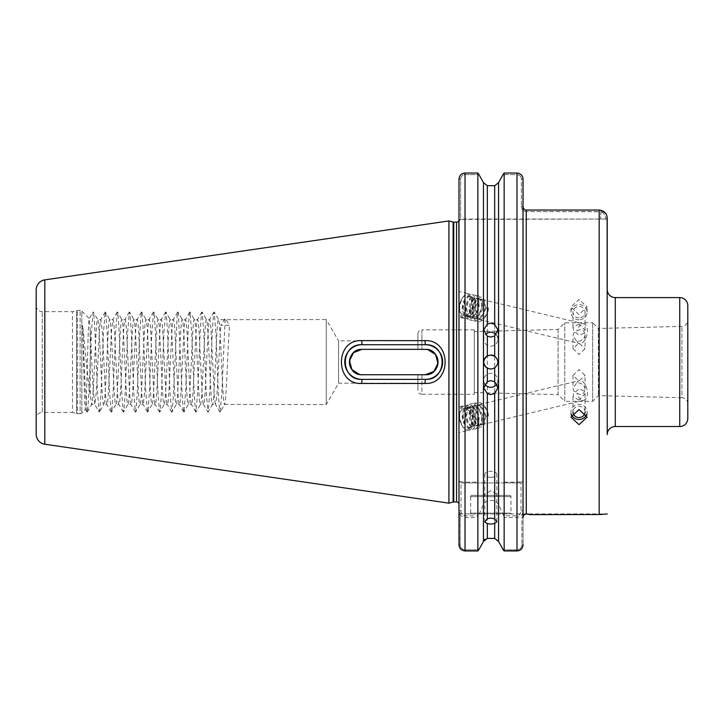 <?xml version="1.0" encoding="UTF-8"?>
<svg xmlns="http://www.w3.org/2000/svg" width="724" height="724" viewBox="0 0 724 724"><rect width="100%" height="100%" fill="white"/><g stroke="black" fill="none" stroke-linecap="round" stroke-linejoin="round"><path stroke-width="0.54" stroke-dasharray="3.62 2.71" d="M490.809 477.324A6.045 3.023 0 0 1 484.763 474.301A6.045 3.023 0 0 1 490.809 471.279L490.809 471.279A6.045 3.023 0 0 1 496.854 474.301A6.045 3.023 0 0 1 490.809 477.324M494.691 356.163A7.05 7.05 0 0 1 490.809 369.104A7.05 7.05 0 0 1 487.324 368.181M487.324 355.918A7.05 7.05 0 0 1 490.809 355.004M484.827 384.055A7.05 6.978 0 0 1 490.809 373.385A7.05 6.978 0 0 1 496.809 384.037M496.139 334.642A7.05 6.941 180 0 1 490.809 346.135A7.05 6.941 180 0 1 485.496 334.633M585.064 334.687C584.702 338.017 582.693 340.19 579.028 341.212L576.856 341.33L572.992 335.827L573.716 333.121L579.028 329.854C582.331 329.23 584.34 330.841 585.064 334.687L585.073 348.615L579.028 354.452L572.992 348.615L579.028 343.095L585.073 348.615M579.028 324.026L572.992 327.42L573.716 330.47L579.028 335.384L584.349 333.013L585.073 330.316L579.028 324.026M579.028 317.854A6.045 5.674 -0 0 1 572.992 312.171A6.045 5.674 -0 0 1 579.028 306.496A6.045 5.674 -0 0 1 585.073 312.171A6.045 5.674 -0 0 1 579.028 317.854M579.028 314.578L570.974 306.94L579.028 299.437L587.092 306.94L579.028 314.578M579.028 319.746A8.055 7.575 -0 0 1 570.974 312.171A8.055 7.575 -0 0 1 579.028 304.605A8.055 7.575 -0 0 1 587.092 312.171A8.055 7.575 -0 0 1 579.028 319.746M459.288 306.035A12.489 6.733 103.5 0 0 458.989 309.537L458.989 317.157L463.242 318.18A12.489 6.733 103.5 0 0 473.016 306.035A12.489 6.733 103.5 0 0 469.052 293.89A12.489 6.733 103.5 0 0 459.288 306.035M458.989 302.677L458.989 316.687L458.989 291.482L469.052 293.89M585.064 389.412C584.702 386.082 582.693 383.91 579.028 382.887L576.856 382.77L572.992 388.272L573.716 390.978L579.028 394.245C582.331 394.87 584.34 393.259 585.064 389.412L585.073 375.484L579.028 369.647L572.992 375.484L579.028 381.005L585.073 375.484M579.028 400.073L572.992 396.68L573.716 393.63L579.028 388.716L584.349 391.087L585.073 393.793L579.028 400.073M585.073 412.119A6.045 5.674 180 0 0 579.028 406.245A6.045 5.674 180 0 0 572.992 412.119M586.594 414.544A8.055 7.575 180 0 0 587.092 411.929A8.055 7.575 180 0 0 579.028 404.354A8.055 7.575 180 0 0 570.974 411.929A8.055 7.575 180 0 0 571.471 414.544M459.288 418.065A12.489 6.733 76.5 0 1 458.989 414.562L458.989 432.617L469.052 430.21A12.489 6.733 76.5 0 1 459.288 418.065M458.989 418.137L458.989 432.518L458.989 418.137M458.989 414.562A12.489 6.733 76.5 0 1 463.242 405.92A12.489 6.733 76.5 0 1 473.016 418.065A12.489 6.733 76.5 0 1 469.052 430.21M471.876 495.388L509.741 495.388L471.876 495.388A1.213 1.213 0 0 0 470.663 496.601L510.954 496.601L470.663 496.601L470.663 513.117L510.954 513.117L511.759 513.922L469.858 513.922L511.759 513.922M509.741 495.388A1.213 1.213 0 0 1 510.954 496.601L510.954 513.117L470.663 513.117L469.858 513.922M482.754 495.388L498.863 495.388L482.754 495.388L490.809 490.736L498.863 495.388M687.8 403.757A6.045 6.045 0 0 0 681.908 397.72L681.908 326.388L681.908 397.72L598.368 395.63L592.675 401.331L592.675 322.777L598.368 328.47L598.368 395.63L598.368 328.47L681.908 326.388A6.045 6.045 0 0 0 687.8 320.343L687.8 403.757L687.8 320.343M36.2 305.609A6.045 6.045 0 0 0 42.245 311.655L72.454 311.655L72.454 412.445L42.245 412.445L42.245 311.655L42.245 412.445A6.045 6.045 0 0 0 36.2 418.49L36.2 305.609L36.2 418.49M592.675 322.777L592.675 401.331L564.783 401.331L564.783 322.777L564.783 401.331L558.086 394.625L558.086 329.474L564.783 322.777L592.675 322.777M558.086 329.474L558.086 394.625L474.292 392.535L474.292 331.565L558.086 329.474M474.292 331.565L474.292 392.535M417.893 340.904L417.893 349.357L425.35 349.357A12.688 12.688 0 0 1 438.038 362.054A12.688 12.688 0 0 1 425.35 374.742L362.1 374.742L417.893 374.742L417.893 383.195L417.893 374.742L362.1 374.742A12.688 12.688 0 0 1 349.411 362.054A12.688 12.688 0 0 1 362.1 349.357L417.893 349.357L417.893 333.873L417.893 349.357L417.893 340.904L338.579 340.904L338.579 383.195L326.243 404.553L224.684 404.417L220.241 412.092L221.924 391.53L225.146 318.614L229.571 325.248L220.73 325.248L225.146 318.614M417.893 383.195L338.579 383.195L338.579 340.904L326.243 319.546L326.243 404.553L326.243 319.546L218.639 319.682L214.195 312.008L215.879 332.569L218.295 391.53L219.508 409.748L220.241 412.092M90.219 394.2C87.459 379.222 84.907 344.217 82.563 325.148L85.36 391.53L87.043 412.092L87.776 409.748L88.989 391.53L91.405 332.569L93.079 312.008L93.821 314.352L95.025 332.569L97.441 391.53L99.125 412.092L94.835 404.553L91.595 404.553L90.219 394.2L90.219 330.596L93.097 388.399L94.835 404.553L96.383 391.666L99.378 331.873C99.867 323.836 100.374 319.727 100.88 319.546L102.446 332.741L105.324 390.779C105.903 400.182 106.437 404.77 106.926 404.553C107.424 404.417 107.93 400.3 108.428 392.2L111.406 332.714L112.962 319.546C113.451 319.619 113.94 323.619 114.455 331.565L117.424 391.032C118.012 400.345 118.537 404.852 119.008 404.553C121.008 407.359 123.035 317.103 125.053 319.546C127.017 316.343 129.098 407.413 131.098 404.553C133.098 407.522 135.126 316.678 137.135 319.546C139.135 316.488 141.162 407.413 143.18 404.553L144.746 391.286L147.714 331.891C148.266 323.411 148.764 319.293 149.225 319.546C149.75 319.664 150.275 324.207 150.809 333.185L153.75 392.082C154.447 401.892 154.646 403.576 155.262 404.553C155.714 405.015 156.23 400.653 156.818 391.476L159.76 332.578C160.321 323.565 160.846 319.221 161.307 319.546C163.325 317.13 165.325 406.897 167.353 404.553C167.832 404.752 168.339 400.481 168.891 391.729L171.832 332.723C172.375 323.773 172.9 319.384 173.389 319.546C173.896 319.737 174.393 323.746 174.882 331.565L177.86 391.078C178.439 400.453 178.973 404.951 179.434 404.553C179.905 404.897 180.412 400.598 180.982 391.666L183.977 331.845C184.466 323.918 184.964 319.818 185.48 319.546C185.968 319.737 186.466 323.791 186.973 331.719L189.941 391.15C190.53 400.472 191.055 404.942 191.525 404.553C192.095 403.838 192.376 401.711 193.064 391.675L194.584 361.186C195.525 340.045 196.566 318.651 197.562 319.546C198.05 319.709 198.557 323.773 199.064 331.737L202.032 391.15C202.611 400.453 203.136 404.915 203.607 404.553C204.078 404.807 204.593 400.517 205.145 391.675L206.657 361.367C207.616 339.873 208.639 318.768 209.652 319.546C210.132 319.682 210.639 323.755 211.146 331.773L214.114 391.159C214.693 400.426 215.218 404.888 215.689 404.553L212.44 404.553C214.458 407.178 216.476 316.922 218.485 319.546C220.503 316.922 222.512 407.178 224.53 404.553C226.214 406.96 227.879 344.144 229.571 325.248M219.978 412.092L215.535 404.417L216.938 396.001L220.73 325.248M99.125 412.092L99.858 409.748L101.07 391.53L103.487 332.569L105.17 312.008L105.903 314.352L107.116 332.569L109.532 391.53L111.215 412.092L111.949 409.748L113.152 391.53L115.569 332.569L117.252 312.008L117.994 314.352L119.198 332.569L121.614 391.53L123.297 412.092L124.03 409.748L125.243 391.53L127.659 332.569L129.343 312.008L130.076 314.352L131.279 332.569L133.705 391.53L135.379 412.092L136.121 409.748L137.325 391.53L139.741 332.569L141.424 312.008L142.157 314.352L143.37 332.569L145.786 391.53L147.47 412.092L148.203 409.748L149.416 391.53L151.832 332.569L153.506 312.008L154.248 314.352L155.452 332.569L157.868 391.53L159.552 412.092L160.285 409.748L161.497 391.53L163.914 332.569L165.597 312.008L166.33 314.352L167.543 332.569L169.959 391.53L171.633 412.092L172.375 409.748L173.579 391.53L177.208 314.352L177.679 312.008L178.412 314.352L182.041 391.53L183.253 409.748L183.987 412.092L185.67 391.53L188.086 332.569L189.29 314.352L190.032 312.008L191.706 332.569L194.132 391.53L195.335 409.748L196.068 412.092L197.752 391.53L200.168 332.569L201.381 314.352L202.114 312.008L203.797 332.569L206.213 391.53L207.897 412.092L203.607 404.553L200.358 404.553C202.376 407.178 204.385 316.922 206.403 319.546C208.412 316.922 210.431 407.178 212.44 404.553L208.159 412.092L209.842 391.53L212.259 332.569L213.462 314.352L214.195 312.008M195.806 412.092L191.525 404.553L188.276 404.553C190.285 407.178 192.303 316.922 194.313 319.546C196.331 316.922 198.349 407.178 200.358 404.553L196.068 412.092M213.933 312.008L209.489 319.682L206.403 319.546L202.114 312.008M183.724 412.092L179.434 404.553L176.185 404.553C178.204 407.178 180.213 316.922 182.231 319.546C184.249 316.922 186.258 407.178 188.276 404.553L183.987 412.092M201.851 312.008L197.408 319.682L194.313 319.546L190.032 312.008M171.633 412.092L167.353 404.553L164.104 404.553C166.122 407.178 168.131 316.922 170.149 319.546C172.158 316.922 174.176 407.178 176.185 404.553L171.905 412.092M189.769 312.008L185.326 319.682L182.231 319.546L177.941 312.008M159.552 412.092L155.262 404.553L152.022 404.553C154.031 407.178 156.049 316.922 158.058 319.546C160.076 316.922 162.085 407.178 164.104 404.553L159.814 412.092M177.679 312.008L173.235 319.682L170.149 319.546L165.859 312.008M147.47 412.092L143.18 404.553L139.931 404.553C141.949 407.178 143.958 316.922 145.977 319.546C147.986 316.922 150.004 407.178 152.022 404.553L147.732 412.092M165.597 312.008L161.153 319.682L158.058 319.546L153.769 312.008M135.379 412.092L131.098 404.553L127.849 404.553C129.858 407.178 131.877 316.922 133.886 319.546C135.904 316.922 137.922 407.178 139.931 404.553L135.641 412.092M153.506 312.008L149.072 319.682L145.977 319.546L141.687 312.008M123.297 412.092L119.008 404.553L115.759 404.553C117.777 407.178 119.786 316.922 121.804 319.546C123.822 316.922 125.831 407.178 127.849 404.553L123.56 412.092M141.424 312.008L136.981 319.682L133.886 319.546L129.605 312.008M111.215 412.092L106.926 404.553L103.677 404.553C105.695 407.178 107.704 316.922 109.722 319.546C111.731 316.922 113.749 407.178 115.759 404.553L111.478 412.092M129.343 312.008L124.899 319.682L121.804 319.546L117.514 312.008M87.305 412.092L91.595 404.553C93.604 407.178 95.622 316.922 97.631 319.546C99.65 316.922 101.659 407.178 103.677 404.553L99.387 412.092M117.252 312.008L112.808 319.682L109.722 319.546L105.433 312.008M105.17 312.008L100.727 319.682L97.631 319.546L93.342 312.008M82.563 325.148C83.504 352.742 84.482 412.454 85.486 409.286L81.821 412.952A2.416 2.416 0 0 1 80.111 413.657L80.111 310.442L80.111 413.657L77.287 413.657L77.287 310.442L77.287 413.657A2.416 2.416 0 0 1 76.663 413.576L76.663 310.524L76.663 413.576L72.454 412.445L72.454 311.655L76.663 310.524A2.416 2.416 0 0 1 77.287 310.442L80.111 310.442A2.416 2.416 0 0 1 81.821 311.148L81.821 412.952L81.821 311.148L89.314 318.651L90.219 330.596M607.228 289.537L607.228 434.563M460.799 219.037L458.871 220.458L458.989 504.366L458.989 179.208L458.989 221.055L460.627 219.417L460.627 179.208C460.844 176.457 462.319 174.937 465.025 174.62L478.989 174.62L465.025 174.62C462.31 174.937 460.844 176.466 460.627 179.208L460.627 219.417L600.585 219.037L460.998 219.037L458.989 221.055L458.989 179.208L460.627 179.208L458.989 179.208M448.916 503.153L448.916 220.947M87.043 412.092L85.486 409.286C86.708 411.476 87.984 315.157 89.314 318.651L93.079 312.008M417.893 333.873A4.027 4.027 0 0 1 421.92 329.845L421.92 349.357L362.1 349.357L427.839 349.611M474.292 394.254L474.292 329.845L474.292 394.254L421.92 394.254L421.92 374.742L417.893 374.742L421.92 374.742L421.92 394.254C419.477 394.019 418.137 392.68 417.893 390.227L417.893 374.742L417.893 390.227M474.292 329.845L421.92 329.845L421.92 349.357L425.35 349.357M362.1 374.742L359.575 374.489M463.803 408.273A10.073 5.43 76.5 0 0 463.496 408.363C467.604 407.874 470.636 411.033 472.609 417.848L472.102 425.812L470.175 427.459L468.654 427.35L464.808 423.187L463.07 415.712L464.699 409.241L467.134 407.476L468.971 407.503L473.641 411.467L475.903 417.051L475.406 425.024L473.478 426.662L471.948 426.563L468.111 422.4L466.482 416.662L467.994 408.445L470.437 406.68L472.274 406.716L476.935 410.68L479.207 416.264L478.7 424.228L476.772 425.875L475.252 425.766L471.414 421.612L469.677 414.128L471.297 407.657L473.731 405.892L475.568 405.92L480.238 409.884L482.51 415.476L482.003 423.44L480.075 425.088L478.555 424.979L474.709 420.816L473.089 415.078L474.6 406.87L477.035 405.105L478.872 405.132L483.532 409.096L486.103 416.372L488.619 416.517L485.822 408.544L481.161 404.589L479.315 404.553L476.881 406.318L475.369 414.526L476.998 420.273L480.836 424.436L482.356 424.536L484.284 422.897L484.79 414.924L482.519 409.341L477.858 405.377L476.021 405.349L473.587 407.114L471.958 413.585L473.695 421.06L477.532 425.223L479.062 425.332L480.989 423.685L481.786 417.413L479.225 410.128L474.555 406.164L472.718 406.137L470.283 407.902L468.772 416.11L470.401 421.857L474.238 426.011L475.759 426.119L477.686 424.472L478.483 418.201L475.921 410.915L471.261 406.96L469.414 406.924L466.98 408.689L465.36 415.169L467.098 422.644L470.935 426.798L472.455 426.907L474.383 425.269L475.188 418.988L472.618 411.712L467.957 407.748L466.12 407.712L463.686 409.485L462.057 415.956L463.794 423.431L467.641 427.594L469.161 427.703L471.089 426.056L471.885 419.784C471.713 429.395 468.681 431.73 462.799 426.798C458.437 417.829 458.672 411.685 463.496 408.363L463.803 408.273A10.073 5.43 76.5 0 1 471.686 418.065A10.073 5.43 76.5 0 1 471.885 419.784M576.856 382.77A10.073 5.43 76.5 0 1 579.3 380.607A10.073 5.43 76.5 0 1 587.182 390.408A10.073 5.43 76.5 0 1 583.987 400.2A10.073 5.43 76.5 0 1 576.856 393.367M488.383 415.829L486.103 416.372M463.803 315.827L463.831 315.836A10.073 5.43 103.5 0 1 463.496 315.736C467.604 316.225 470.636 313.067 472.609 306.261L472.102 298.288L470.175 296.641L468.654 296.75L464.808 300.913L463.07 308.388L464.699 314.859L467.134 316.623L468.971 316.596L473.641 312.632L475.903 307.048L475.406 299.075L473.478 297.437L471.948 297.537L468.111 301.7L466.482 307.447L467.994 315.655L470.437 317.42L472.274 317.384L476.935 313.429L479.207 307.836L478.7 299.872L476.772 298.225L475.252 298.333L471.414 302.487L469.677 309.972L471.297 316.442L473.731 318.207L475.568 318.18L480.238 314.216L482.51 308.632L482.003 300.659L480.075 299.012L478.555 299.121L474.709 303.284L473.089 309.021L474.6 317.23L477.035 318.994L478.872 318.967L483.532 315.003L486.103 307.727L488.619 307.582L485.822 315.555L481.161 319.51L479.315 319.546L476.881 317.782L475.369 309.573L476.998 303.827L480.836 299.673L482.356 299.564L484.284 301.202L484.79 309.175L482.519 314.759L477.858 318.723L476.021 318.759L473.587 316.985L471.958 310.515L473.695 303.039L477.532 298.876L479.062 298.768L480.989 300.415L481.786 306.695L479.225 313.972L474.555 317.936L472.718 317.963L470.283 316.198L468.772 307.99L470.401 302.252L474.238 298.089L475.759 297.98L477.686 299.627L478.483 305.899L475.921 313.184L471.261 317.148L469.414 317.175L466.98 315.411L465.36 308.94L467.098 301.456L470.935 297.302L472.455 297.193L474.383 298.831L475.188 305.112L472.618 312.388L467.957 316.352L466.12 316.388L463.686 314.623L462.057 308.143L463.794 300.668L467.641 296.505L469.161 296.397L471.089 298.044L471.885 304.315C471.713 294.704 468.681 292.369 462.799 297.302C458.437 306.27 458.672 312.415 463.496 315.736L463.831 315.836A10.073 5.43 103.5 0 0 471.686 306.035A10.073 5.43 103.5 0 0 471.885 304.315M576.856 341.33A10.073 5.43 103.5 0 0 579.3 343.493A10.073 5.43 103.5 0 0 587.182 333.692A10.073 5.43 103.5 0 0 583.987 323.899A10.073 5.43 103.5 0 0 576.856 330.732M488.383 308.27L486.103 307.727M529.697 514.646L529.027 513.922L529.697 514.646L599.173 514.646L599.173 210.032L599.173 211.58L600.585 211.743C603.698 212.766 605.336 214.956 605.49 218.313C605.327 214.956 603.698 212.766 600.585 211.743L526.258 211.58L599.173 211.58L599.173 210.032L526.258 210.032L526.258 211.58C523.244 211.209 521.624 209.489 521.398 206.43C521.633 209.498 523.253 211.209 526.258 211.58L526.258 210.032L524.438 209.399M529.036 514.438L527.57 514.076M527.262 514.022L526.791 513.977M526.773 513.977L526.248 513.949L526.258 210.032M529.027 513.922L600.585 513.922L460.998 513.922L523.488 513.922L521.895 517.497L523.488 513.922L529.027 513.922M417.893 383.449L424.898 383.449C451.803 384.942 451.876 339.194 424.898 340.651L417.893 340.651M361.656 340.624C334.714 339.203 334.651 384.869 361.656 383.476L362.1 379.376L425.35 379.376L362.1 379.376A17.322 17.322 0 0 1 344.778 362.054A17.322 17.322 0 0 1 362.1 344.724L425.35 344.724A17.322 17.322 0 0 1 442.672 362.054A17.322 17.322 0 0 1 425.35 379.376L362.1 379.376C339.755 380.525 339.809 343.547 362.1 344.724L361.656 340.624M523.036 480.89L521.027 482.899L523.036 480.89L521.027 482.899L521.027 510.737C520.999 513.578 519.66 515.289 516.99 515.859L503.705 515.859L504.148 517.452L516.99 517.452C520.981 516.71 522.99 514.474 523.036 510.737L523.036 480.89C523 481.578 520.981 481.994 516.99 482.121L504.148 482.121L503.705 482.899L521.027 482.899L460.998 482.899L483.46 482.899L483.46 182.665M518.185 173.172L516.99 173.045L516.99 174.62C519.714 174.937 521.18 176.466 521.398 179.208C521.171 176.457 519.705 174.937 516.99 174.62L503.026 174.62L516.99 174.62L516.99 173.045L504.148 173.045L504.148 482.121M465.025 482.899L465.025 173.045L477.867 173.045L477.867 482.121L465.025 482.121C461.043 481.994 459.025 481.578 458.989 480.89L458.989 510.737C459.025 514.465 461.043 516.71 465.025 517.452L477.867 517.452L477.867 550.955L465.025 550.955L461.179 549.534M478.32 482.899L477.867 482.121M483.46 482.899L503.705 482.899M498.565 482.899L498.565 182.665L494.691 185.697L487.324 185.697L487.324 482.899M523.036 414.798L523.036 394.082M523.036 393.756L523.036 330.343M523.036 330.017L523.036 309.302M523.036 219.037L523.036 179.208L521.398 179.208L521.398 206.43L521.398 179.208L523.036 179.208L523.036 517.497L523.036 206.43L521.398 206.43L523.036 206.43M518.782 173.326L520.846 174.466M521.099 174.683L521.85 175.534M522.764 177.371L522.927 178.023M477.867 517.452L478.32 515.859L465.025 515.859C462.365 515.289 461.016 513.578 460.998 510.737L460.998 482.899L458.989 480.89M458.989 329.845L458.989 394.254M459.487 176.737L459.894 175.95M460.057 175.706L460.5 175.118M504.148 517.452L504.148 550.955M523.036 513.922L523.036 544.756L521.895 544.756C521.642 547.806 520.013 549.507 516.99 549.851L503.234 549.851L516.99 549.851C520.013 549.507 521.651 547.806 521.895 544.756L523.036 544.756L523.036 517.497L521.895 517.497L521.895 544.756L521.895 517.497L523.054 517.162M607.228 221.055L607.228 218.313L605.49 218.313L605.49 219.309L605.49 218.313L607.228 218.313L607.228 221.055L605.219 219.037L600.585 219.037L605.219 219.037L607.228 221.055M483.46 541.443L483.46 504.366L478.32 515.859M503.705 515.859L498.565 504.366L494.691 500.528L487.324 500.528L483.46 504.366M494.691 500.528L494.691 538.412L487.324 538.412L487.324 500.528M498.565 504.366L498.565 541.443M458.989 511.904L460.998 513.922L458.989 511.904L458.989 544.756L458.989 511.904L458.989 544.756L460.129 544.756C460.383 547.806 462.012 549.507 465.025 549.851L478.781 549.851L465.025 549.851C462.002 549.507 460.373 547.806 460.129 544.756L460.129 513.054L460.129 544.756L458.989 544.756M522.529 547.235L522.14 548.014M521.968 548.276L521.307 549.1M460.926 549.308L460.337 548.665M459.242 546.548L459.097 545.941M484.881 539.271L487.324 538.412M523.054 206.765L523.181 207.507M523.244 207.716L523.452 208.195M523.95 208.946L524.429 209.39M600.947 210.241L600.585 219.037L600.947 210.241M605.526 213.2L607.128 216.965M687.8 418.445L687.8 305.655M36.2 289.844L36.2 434.255M600.585 513.922L602.449 513.922L600.585 513.922L600.585 514.52L600.585 513.922M345.013 364.914A17.322 17.322 0 0 0 345.113 365.439M424.898 340.651L425.35 344.724C447.694 343.556 447.631 380.58 425.35 379.376L424.898 383.449M521.027 510.737L523.036 510.737M460.998 510.737L458.989 510.737M460.998 219.037L458.989 221.055L460.998 219.037M462.799 426.798C454.265 415.06 464.048 396.191 472.338 410.626C475.759 417.069 476.428 422.689 474.329 427.477C471.188 433.857 462.808 425.35 462.835 415.024C463.034 407.766 465.405 404.39 469.957 404.897C476.419 406.064 481.288 421.241 477.632 426.689C472.79 436.237 461.414 414.807 468.057 406.236C473.994 396.426 486.465 417.594 480.926 425.902C473.053 438.436 462.6 400.028 476.555 403.313C481.198 405.259 484.121 409.92 485.315 417.305C484.691 428.508 481.252 430.038 474.989 421.902C472.12 415.332 472.012 409.576 474.654 404.653C478.618 398.082 487.831 406.381 488.619 416.517M458.989 309.537A12.489 6.733 103.5 0 0 463.242 318.18M462.799 297.302C454.265 309.039 464.048 327.909 472.338 313.474C475.759 307.03 476.428 301.419 474.329 296.623C471.188 290.243 462.808 298.75 462.835 309.076C463.034 316.334 465.405 319.709 469.957 319.203C476.419 318.035 481.288 302.867 477.632 297.41C472.79 287.862 461.414 309.293 468.057 317.863C473.994 327.673 486.465 306.514 480.926 298.197C473.053 285.663 462.6 324.071 476.555 320.786C481.198 318.841 484.121 314.18 485.315 306.795C484.691 295.591 481.252 294.062 474.989 302.198C472.12 308.768 472.012 314.524 474.654 319.447C478.618 326.017 487.831 317.718 488.619 307.582M615.291 426.508L615.291 297.591M456.563 222.15L456.563 501.949M453.115 222.069L453.115 502.031M453.74 501.949L453.74 222.15M44.816 444.228L44.816 279.88M516.99 173.045L516.99 482.899M494.691 185.697L494.691 482.899M516.99 515.859L516.99 550.955M465.025 550.955L465.025 515.859M679.745 297.591L679.745 426.508M465.025 174.62L465.025 173.045L465.025 174.62M484.763 522.022L484.763 474.301M483.759 387.928L483.759 380.372M483.759 329.755L483.759 339.194M572.992 348.615L572.992 335.827M572.992 327.42L572.992 312.171M570.974 312.171L570.974 306.94M572.992 375.484L572.992 388.272M572.992 396.68L572.992 411.929M570.974 411.929L570.974 417.16M466.12 407.712L467.134 407.476M469.414 406.924L470.437 406.68M472.718 406.137L473.731 405.892M476.021 405.349L477.035 405.105M479.315 404.553L579.3 380.607M469.161 427.703L470.175 427.459M472.455 426.907L473.478 426.662M475.759 426.119L476.772 425.875M479.062 425.332L480.075 425.088M482.356 424.536L583.987 400.2M466.12 316.388L467.134 316.623M469.414 317.175L470.437 317.42M472.718 317.963L473.731 318.207M476.021 318.759L477.035 318.994M479.315 319.546L579.3 343.493M469.161 296.397L470.175 296.641M472.455 297.193L473.478 297.437M475.759 297.98L476.772 298.225M479.062 298.768L480.075 299.012M482.356 299.564L583.987 323.899M458.989 406.942L463.242 405.92M587.092 411.929L587.092 417.16M585.073 393.793L585.073 411.929M587.092 312.171L587.092 306.94M585.073 330.316L585.073 312.171M497.859 329.863L497.859 339.194M497.859 387.847L497.859 380.372M496.854 521.769L496.854 474.301"/><path stroke-width="1.09" d="M487.324 538.412L494.691 538.412L498.565 541.443L503.234 549.851L498.565 541.443L494.691 538.412L494.691 523.488L496.854 521.769L494.691 518.855L494.691 393.44L497.859 387.847L494.691 381.792L494.691 367.937L490.809 369.104L487.324 368.181A7.05 7.05 0 0 1 487.324 355.918C482.618 360 482.618 364.091 487.324 368.181L487.324 381.548L483.759 387.928L487.324 393.684L487.324 518.701L484.763 522.022L487.324 523.633L487.324 538.412L483.46 541.443L483.46 182.665L478.989 174.62L483.46 182.665L487.324 185.697L483.46 182.665M487.324 518.701L490.809 518.113L494.691 518.855M494.691 523.488L490.809 524.158L487.324 523.633M494.691 185.697L487.324 185.697L487.324 324.117L483.759 329.755L487.324 336.189L487.324 355.918L490.809 355.004L494.691 356.163L494.691 335.945L497.859 329.863L494.691 324.361L494.691 185.697L498.565 182.665L503.026 174.62L498.565 182.665L498.565 541.443M496.809 384.037A7.05 6.978 0 0 1 484.827 384.055M487.324 381.548L490.809 380.634L494.691 381.792M494.691 393.44L490.809 394.589L487.324 393.684M485.496 334.633A7.05 6.941 180 0 1 496.139 334.642M487.324 324.117L490.809 323.212L494.691 324.361M494.691 335.945L490.809 337.103L487.324 336.189M572.992 412.119A6.045 5.674 180 0 0 585.073 412.119M579.028 409.522L570.974 417.16L579.028 424.662L587.092 417.16L579.028 409.522M571.471 414.544A8.055 7.575 180 0 0 579.028 419.495A8.055 7.575 180 0 0 586.594 414.544M36.2 434.255L36.2 289.844A10.073 10.073 0 0 1 44.816 279.88L448.916 220.947L448.916 503.153L44.816 444.228A10.073 10.073 0 0 1 36.2 434.255M607.128 216.965L607.228 434.563A8.055 8.055 0 0 1 615.291 426.508L679.745 426.508L679.745 297.591L615.291 297.591L615.291 426.508M605.526 213.2L600.956 210.241L599.173 210.032L600.947 210.241C604.938 211.499 607.038 214.195 607.228 218.313L607.228 289.537A8.055 8.055 0 0 0 615.291 297.591M679.745 297.591A8.055 8.055 0 0 1 687.8 305.655L687.8 418.445A8.055 8.055 0 0 1 679.745 426.508M458.989 329.845L458.871 220.458A2.416 2.416 0 0 1 456.563 222.15L456.563 501.949A2.416 2.416 0 0 1 458.989 504.366M427.839 349.611L435.522 354.47L437.975 363.294L433.875 371.448L425.35 374.742C441.703 375.548 441.74 348.579 425.35 349.357L362.1 349.357C345.746 348.497 345.728 375.584 362.1 374.742L425.35 374.742A12.688 12.688 0 0 0 438.038 362.054A12.688 12.688 0 0 0 425.35 349.357M359.575 374.489L351.945 369.656L349.475 360.787L353.584 352.642L362.1 349.357A12.688 12.688 0 0 0 349.411 362.054A12.688 12.688 0 0 0 362.1 374.742M424.898 340.651C451.803 339.158 451.876 384.906 424.898 383.449L361.656 383.476C334.714 384.897 334.651 339.23 361.656 340.624L424.898 340.651L425.35 344.724L362.1 344.724A17.322 17.322 0 0 0 345.013 364.914M494.691 367.937C498.863 364.009 498.863 360.09 494.691 356.163A7.05 7.05 0 0 0 490.809 355.004M523.009 178.611L523.036 517.497C523.19 515.388 524.266 514.203 526.258 513.949L529.036 514.438M518.176 550.837L504.148 550.955L516.99 550.955L516.99 173.045C520.719 173.461 522.728 175.516 523.036 179.208L523.036 206.43C523.199 208.584 524.266 209.779 526.258 210.032L599.173 210.032L599.173 514.646L600.585 514.52L529.697 514.646M417.893 340.651L361.656 340.624L362.1 344.724C339.755 343.574 339.809 380.553 362.1 379.376L425.35 379.376A17.322 17.322 0 0 0 442.672 362.054A17.322 17.322 0 0 0 425.35 344.724C447.631 343.52 447.694 380.543 425.35 379.376L424.898 383.449M345.113 365.439A17.322 17.322 0 0 0 362.1 379.376L361.656 383.476L417.893 383.449M459.016 545.353L458.989 544.756C459.288 548.475 461.306 550.539 465.025 550.955L477.867 550.955L478.781 549.851L477.867 550.955L477.867 173.045L478.989 174.62L477.867 173.045L465.025 173.045C461.315 173.452 459.297 175.507 458.989 179.208L459.034 178.439M503.026 174.62L504.148 173.045L503.026 174.62M523.036 480.89L523.036 414.798M523.036 309.302L523.036 219.037M518.185 173.172L518.782 173.326M522.049 175.832L522.447 176.547M522.592 176.882L522.764 177.371M458.989 394.254L458.989 406.942M458.989 421.422L458.989 480.89M459.07 178.158L459.242 177.416M461.631 174.104L463.803 173.172M463.849 173.163L465.025 173.045L465.025 550.955M478.781 549.851L483.46 541.443L478.781 549.851M504.148 550.955L503.234 549.851L504.148 550.955L504.148 173.045L516.99 173.045M516.99 550.955C520.71 550.548 522.728 548.475 523.036 544.756L522.99 545.525M458.989 544.756L458.989 179.208M600.585 514.52L607.228 513.922L600.585 514.52M523.036 513.922L523.036 510.737M458.989 510.737L458.989 511.904M522.945 545.806L522.773 546.557M520.384 549.887L519.361 550.457M519.343 550.466L518.221 550.828M459.975 548.149L459.577 547.434M459.432 547.1L459.242 546.548M483.46 541.443L484.881 539.271M526.258 210.032L526.258 513.949L524.185 514.791M523.162 516.511L523.054 517.162M44.816 279.88L44.816 444.228M448.916 503.153L453.115 502.031L453.115 222.069L453.74 222.15L453.74 501.949L456.563 501.949M453.115 222.069L448.916 220.947M453.74 222.15L456.563 222.15M453.115 502.031L453.74 501.949"/></g></svg>

